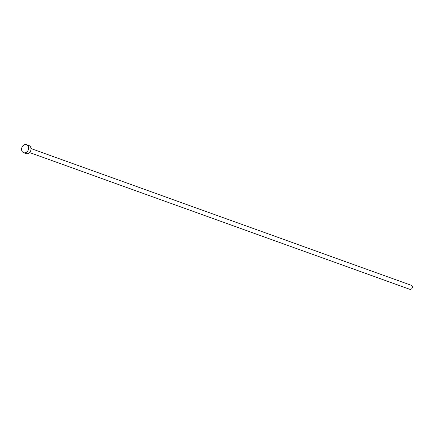 <?xml version="1.0" encoding="UTF-8"?>
<svg xmlns="http://www.w3.org/2000/svg" width="434" height="434" viewBox="0 0 434 434"><rect width="100%" height="100%" fill="white"/><g stroke="black" fill="none" stroke-linecap="round" stroke-linejoin="round"><path stroke-width="0.65" d="M31.004 148.542L411.324 285.322A2.132 1.703 109.8 0 1 412.3 286.489A2.132 1.703 109.8 0 1 411.752 288.702A2.132 1.703 109.8 0 1 409.88 289.332L29.555 152.551M26.534 144.668L28.942 145.531A4.264 3.412 109.8 0 1 30.89 147.869A4.264 3.412 109.8 0 1 29.794 152.296A4.264 3.412 109.8 0 1 26.056 153.56L23.648 152.692A4.264 3.412 109.8 0 1 21.7 150.354A4.264 3.412 109.8 0 1 22.801 145.933A4.264 3.412 109.8 0 1 26.534 144.668A4.264 3.412 109.8 0 1 28.481 147.007A4.264 3.412 109.8 0 1 27.38 151.428A4.264 3.412 109.8 0 1 23.648 152.692"/></g></svg>
